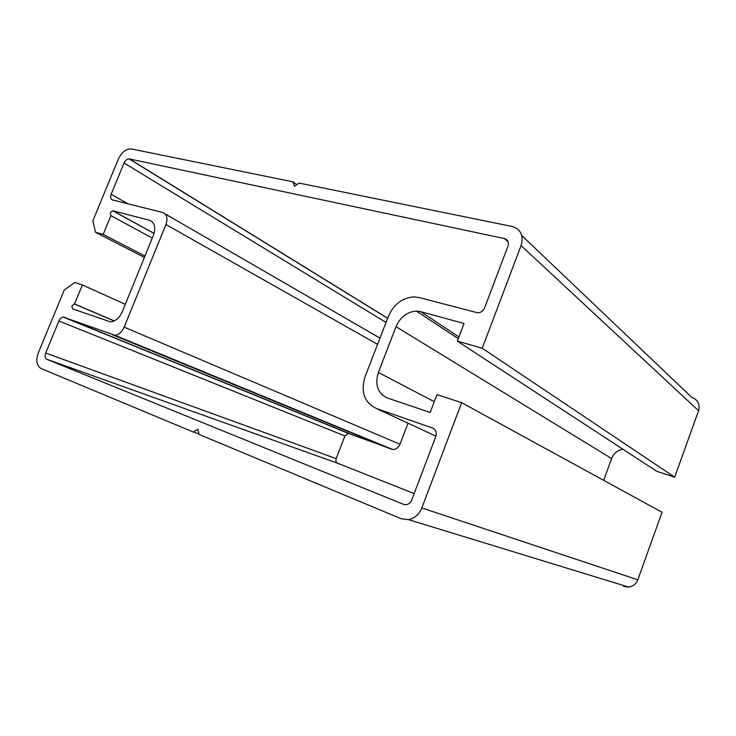 <?xml version="1.0" encoding="UTF-8"?>
<svg xmlns="http://www.w3.org/2000/svg" width="736" height="736" viewBox="0 0 736 736"><rect width="100%" height="100%" fill="white"/><g stroke="black" fill="none" stroke-linecap="round" stroke-linejoin="round"><path stroke-width="1.1" d="M152.297 238.059L110.906 215.648L103.178 234.425L95.496 232.263L92.874 220.763L118.312 159.16C121.523 152.462 125.755 149.031 130.999 148.874L292.937 181.82L294.52 186.282L299.074 183.071L512.265 226.495C520.876 229.273 523.811 235.63 521.06 245.566L482.236 348.238L457.323 341.118L464.03 323.481L420.688 311.641L416.374 311.089C407.1 311.834 400.31 317.023 396.005 326.674L378.359 372.453C374.679 384.808 377.724 393.337 387.495 398.038L430.174 412.482L436.963 394.643L461.647 402.675L421.838 507.932C419.078 514.51 414.616 518.411 408.452 519.634L401.35 518.788L199.088 434.433L197.809 429.263L193.283 432.014L41.161 368.57C36.634 365.792 35.678 360.585 38.29 352.94L64.271 290.039L74.796 282.449L82.377 284.952L74.557 303.94L71.889 305.836L72.524 308.881L110.501 321.871C115.451 321.384 119.37 318.026 122.25 311.779L153.438 235.272C156.004 227.433 154.707 222.428 149.546 220.257L112.663 210.735L110.225 212.768L110.906 215.648M198.95 433.9L193.283 432.014M125.295 304.299L82.377 284.952M114.301 320.905L74.557 303.94M144.983 256.018L103.178 234.425M144.403 257.425L95.496 232.263M296.838 184.644L292.937 181.82M521.778 235.557L691.702 397.32C697.884 399.74 700.175 404.202 698.556 410.716L674.673 477.186L482.236 348.238M674.673 477.186L656.678 471.279L457.323 341.118M622.84 449.19C617.458 450.285 613.723 453.404 611.625 458.546L603.667 480.341M623.585 586.362L628.7 587.08C633.052 586.436 636.088 584.016 637.79 579.812L662.06 512.274L461.647 402.675M411.728 500.011C410.605 502.66 408.811 504.224 406.318 504.694L403.586 504.372L46.856 359.297C45.034 358.202 44.638 356.123 45.687 353.041L58.908 320.97C60.021 318.568 61.502 317.271 63.351 317.096L114.788 335.23C118.754 334.816 121.872 332.129 124.163 327.143L165.94 224.508C167.992 218.215 166.925 214.213 162.72 212.492L112.525 199.953C110.602 199.143 110.152 197.257 111.154 194.286L124.053 163.006C125.332 160.328 127.024 158.958 129.113 158.884L504.51 238.584C507.923 239.724 509.073 242.264 507.969 246.21L484.628 307.749C483.23 310.896 480.967 312.598 477.848 312.837L418.996 297.51L414.018 296.875C402.371 297.712 393.834 304.198 388.406 316.324L365.139 376.501C360.53 391.856 364.256 402.5 376.317 408.452L432.575 428.039C435.868 429.631 436.936 432.483 435.776 436.595L411.728 500.011M414.166 493.589L337.64 463.238C336.002 462.346 335.506 460.81 336.159 458.62L344.908 435.951L348.376 433.384L392.803 449.53C396.051 449.457 398.443 447.7 399.979 444.24L408.02 423.191M152.306 221.812L149.546 220.257M154.1 233.358L112.912 210.772M698.556 410.716L521.06 245.566M458.905 336.95L420.688 311.641M611.625 458.546L396.005 326.674M434.286 401.69L378.359 372.453M637.79 579.812L421.838 507.932M404.257 504.592L403.586 504.372M433.587 428.527L432.575 428.039M435.924 436.163L376.317 408.452M508.19 241.951L504.51 238.584M387.66 318.237L129.426 158.93M386.032 322.46L124.053 163.006M128.036 203.826L111.154 194.286M379.978 338.109L165.149 213.9M377.577 344.347L165.94 224.508M399.979 444.24L124.163 327.143M391.147 449.19L112.81 334.908M349.103 433.532L64.188 317.234M344.908 435.951L58.908 320.97M336.159 458.62L45.687 353.041M337.64 463.238L46.856 359.297M114.19 320.96L74.152 303.876M154.082 233.432L112.663 210.735M458.252 338.67L416.374 311.089M628.7 587.08L408.452 519.634M387.633 318.329L129.113 158.884M392.803 449.53L114.788 335.23M348.376 433.384L63.351 317.096"/></g></svg>
